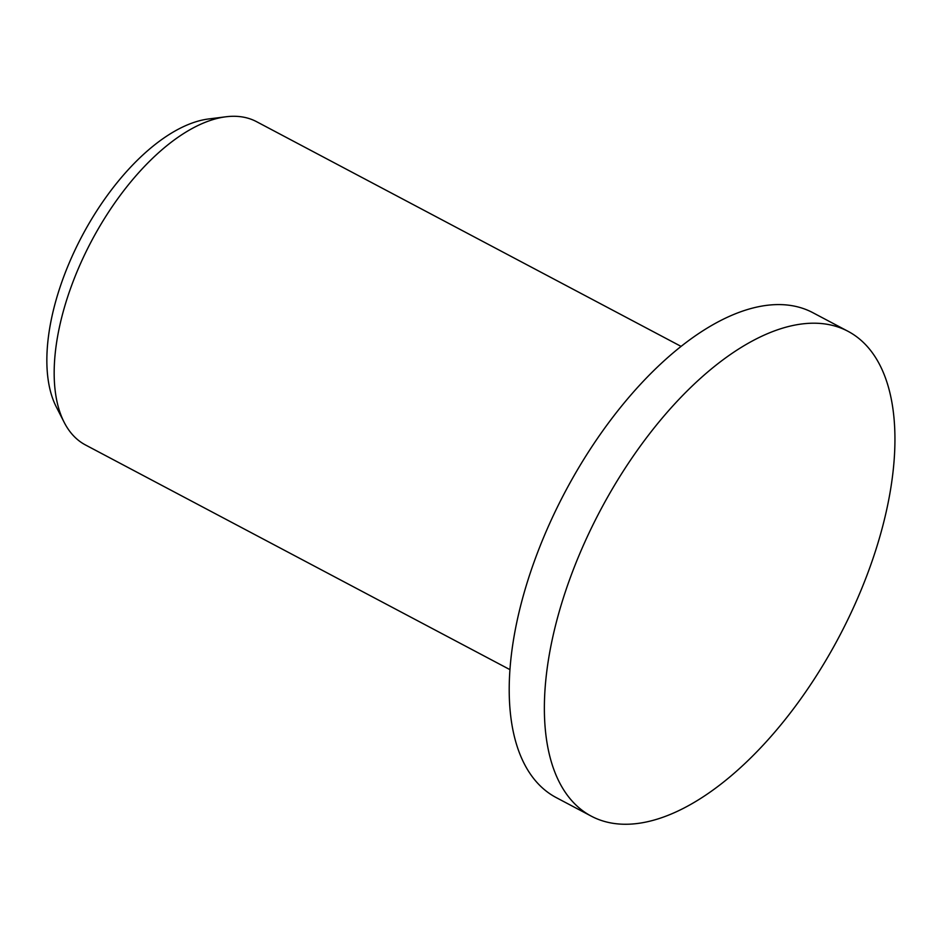 <?xml version="1.0" encoding="UTF-8"?>
<svg xmlns="http://www.w3.org/2000/svg" width="941" height="941" viewBox="0 0 941 941"><rect width="100%" height="100%" fill="white"/><g stroke="black" fill="none" stroke-linecap="round" stroke-linejoin="round"><path stroke-width="1.41" d="M847.994 331.291L812.824 312.671A274.313 135.081 117.9 0 0 533.888 562.506A274.313 135.081 117.9 0 0 556.155 797.556L591.324 816.176A274.313 135.081 117.9 0 0 870.26 566.341A274.313 135.081 117.9 0 0 847.994 331.291A274.313 135.081 117.9 0 0 569.046 581.126A274.313 135.081 117.9 0 0 591.324 816.176M681.061 346.382L256.575 121.683A182.872 90.054 117.9 0 0 225.887 116.79L208.655 118.954A172.321 84.855 117.9 0 0 62.353 280.512A172.321 84.855 117.9 0 0 56.26 406.841L64.164 422.321A182.872 90.054 117.9 0 0 85.466 444.952L509.951 669.639M225.887 116.79A182.872 90.054 117.9 0 0 70.622 288.24A182.872 90.054 117.9 0 0 64.164 422.321"/></g></svg>
